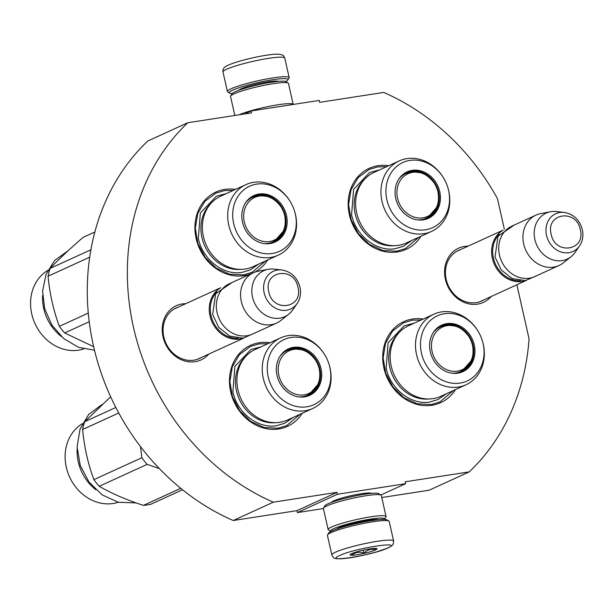 <?xml version="1.0" encoding="UTF-8"?>
<svg xmlns="http://www.w3.org/2000/svg" width="613" height="613" viewBox="0 0 613 613"><rect width="100%" height="100%" fill="white"/><g stroke="black" fill="none" stroke-linecap="round" stroke-linejoin="round"><path stroke-width="0.92" d="M331.311 502.43A20.735 2.483 -12.7 0 1 331.342 502.376A20.735 2.483 -12.7 0 1 333.648 500.905A20.735 2.483 -12.7 0 1 361.034 493.779A20.735 2.483 -12.7 0 1 371.509 493.327A20.735 2.483 -12.7 0 1 371.562 493.365M516.874 284.769L529.065 338.836A226.565 195.417 -114.6 0 1 469.221 471.887L405.147 481.795L405.584 483.711L337.464 494.247L337.035 492.331L273.306 502.193A226.565 195.417 -114.6 0 1 187.793 122.738L251.522 112.884L251.092 110.968L319.204 100.432L319.634 102.348L383.707 92.44A226.565 195.417 -114.6 0 1 497.465 198.643L504.346 229.162M208.795 354.076A29.799 25.7 -114.6 0 1 195.164 361.685A29.799 25.7 -114.6 0 1 163.02 336.79A29.799 25.7 -114.6 0 1 182.161 303.964A29.799 25.7 -114.6 0 1 185.754 303.696M491.166 296.523A29.799 25.7 -114.6 0 1 477.535 304.132A29.799 25.7 -114.6 0 1 445.39 279.237A29.799 25.7 -114.6 0 1 464.531 246.411A29.799 25.7 -114.6 0 1 468.125 246.135M302.263 413.277A44.519 38.397 -114.6 0 1 278.7 428.97A44.519 38.397 -114.6 0 1 230.672 391.776A44.519 38.397 -114.6 0 1 259.268 342.728A44.519 38.397 -114.6 0 1 270.004 342.736M455.52 389.577A44.519 38.397 -114.6 0 1 431.958 405.262A44.519 38.397 -114.6 0 1 383.922 368.068A44.519 38.397 -114.6 0 1 412.518 319.028A44.519 38.397 -114.6 0 1 423.261 319.036M251.23 273.75A44.519 38.397 -114.6 0 1 244.15 275.658A44.519 38.397 -114.6 0 1 196.122 238.465A44.519 38.397 -114.6 0 1 224.718 189.417A44.519 38.397 -114.6 0 1 235.453 189.425M267.712 259.966A44.519 38.397 -114.6 0 1 254.364 272.341M420.97 236.258A44.519 38.397 -114.6 0 1 397.408 251.951A44.519 38.397 -114.6 0 1 349.372 214.757A44.519 38.397 -114.6 0 1 377.968 165.717A44.519 38.397 -114.6 0 1 388.711 165.717M469.221 471.887L429.154 490.208L381.776 497.534M251.092 110.968L244.541 113.964M187.793 122.738L147.725 141.059A226.565 195.417 -114.6 0 0 233.239 520.514L273.306 502.193M337.035 492.331L296.968 510.652L233.239 520.514M337.464 494.247L297.405 512.568L296.968 510.652M323.411 508.545L297.405 512.568M405.584 483.711L380.888 495.005M178.245 307.128A27.823 23.999 65.4 0 0 176.184 307.941A27.823 23.999 65.4 0 0 164.705 340.131A27.823 23.999 65.4 0 0 193.823 360.183A27.823 23.999 -114.6 0 0 199.325 358.544A27.823 23.999 -114.6 0 0 201.286 357.517M460.616 249.575A27.823 23.999 65.4 0 0 458.555 250.388A27.823 23.999 65.4 0 0 447.076 282.578A27.823 23.999 65.4 0 0 476.194 302.63A27.823 23.999 -114.6 0 0 481.695 300.991A27.823 23.999 -114.6 0 0 483.657 299.956M418.871 237.223L405.339 248.625L396.734 251.2L382.819 250.51L369.478 244.426L358.452 233.729L351.172 219.822L348.59 204.512L351.034 189.785L358.191 177.571L369.133 169.456L377.731 166.882L386.611 166.682M453.421 390.535L439.889 401.944L431.284 404.511L417.369 403.829L404.028 397.737L393.002 387.041L385.723 373.133L383.14 357.823L385.585 343.104L392.741 330.882L403.683 322.767L412.281 320.193L421.162 319.994M300.163 414.235L286.631 425.644L278.034 428.219L264.119 427.529L250.778 421.445L239.752 410.748L232.473 396.841L229.883 381.524L232.327 366.804L239.484 354.59L250.426 346.468L259.031 343.893L267.904 343.694M265.613 260.923L252.081 272.333L243.484 274.908L229.569 274.218L216.228 268.126L205.202 257.437L197.915 243.522L195.332 228.212L197.777 213.493L204.934 201.279L215.876 193.156L224.481 190.582L233.354 190.382M243.376 338.146A27.7 23.892 65.4 0 1 209.991 315.856A27.7 23.892 -114.6 0 1 220.427 287.964M238.066 338.276A26.911 23.21 65.4 0 1 211.033 315.588A26.911 23.21 -114.6 0 1 216.856 291.888M276.678 323.043L252.449 334.116A27.7 23.892 65.4 0 1 217.094 312.615A27.7 23.892 -114.6 0 1 229.408 283.727L253.636 272.655A27.7 23.892 -114.6 0 1 258.433 271.13L268.134 269.314A25.271 21.8 -114.6 0 1 273.965 269.099L281.773 269.942A20.758 17.9 65.4 0 0 264.157 292.899A20.758 17.9 65.4 0 0 278.708 309.565A20.758 17.9 65.4 0 0 297.129 303.527L292.662 309.986A25.271 21.8 65.4 0 1 288.685 314.262L280.969 320.4A27.7 23.892 65.4 0 1 276.678 323.043A27.7 23.892 65.4 0 1 241.315 301.535A27.7 23.892 -114.6 0 1 253.636 272.655M288.685 314.262A25.271 21.8 65.4 0 1 252.51 297.044A25.271 21.8 -114.6 0 1 268.134 269.314M525.747 280.593A27.7 23.892 65.4 0 1 492.362 258.303A27.7 23.892 -114.6 0 1 502.798 230.404M520.445 280.723A26.911 23.21 65.4 0 1 493.404 258.035A26.911 23.21 -114.6 0 1 499.227 234.335M559.048 265.483L534.827 276.563A27.7 23.892 65.4 0 1 499.465 255.054A27.7 23.892 -114.6 0 1 511.786 226.174L536.007 215.102A27.7 23.892 -114.6 0 1 540.804 213.577L550.505 211.753A25.271 21.8 -114.6 0 1 556.336 211.539L564.144 212.389A20.758 17.9 65.4 0 0 546.528 235.346A20.758 17.9 65.4 0 0 561.087 252.012A20.758 17.9 65.4 0 0 579.5 245.974L575.032 252.433A25.271 21.8 65.4 0 1 571.055 256.709L563.339 262.847A27.7 23.892 65.4 0 1 559.048 265.483A27.7 23.892 65.4 0 1 523.686 243.982A27.7 23.892 -114.6 0 1 536.007 215.102M571.055 256.709A25.271 21.8 65.4 0 1 534.881 239.491A25.271 21.8 -114.6 0 1 550.505 211.753M232.22 93.59A30.075 3.601 -12.7 0 1 229.607 93.107A30.075 3.601 -12.7 0 1 232.756 90.119A30.075 3.601 -12.7 0 1 272.478 79.782A30.075 3.601 -12.7 0 1 287.857 79.974A30.075 3.601 -12.7 0 1 285.704 81.537M229.607 93.107L227.729 91.935A31.661 3.793 -12.7 0 1 227.408 91.544A31.661 3.793 -12.7 0 1 231.047 88.793A31.661 3.793 -12.7 0 1 272.862 77.92A31.661 3.793 -12.7 0 1 289.175 77.621A31.661 3.793 -12.7 0 1 289.052 78.119L287.857 79.974M393.607 541.011L389.201 521.464A31.661 3.793 167.3 0 0 388.872 521.065L387.002 519.901A30.075 3.601 167.3 0 0 371.807 520.56A30.075 3.601 167.3 0 0 332.085 530.889A30.075 3.601 167.3 0 0 328.744 533.026L327.557 534.881A31.661 3.793 167.3 0 0 327.426 535.379L331.832 554.926C334.1 558.244 332.851 558.75 340.905 558.78C346.897 558.443 354.674 557.217 364.229 555.087L375.915 552.129L388.205 547.884C394.082 544.689 392.32 544.88 393.209 544.03L393.607 541.011A31.661 3.793 167.3 0 0 369.823 542.605A31.661 3.793 167.3 0 0 335.472 552.183A31.661 3.793 167.3 0 0 331.832 554.926M388.872 521.065A31.661 3.793 167.3 0 0 372.888 521.763A31.661 3.793 167.3 0 0 331.066 532.636A31.661 3.793 167.3 0 0 327.557 534.881M339.748 555.493C321.825 563.24 372.451 555.409 387.424 548.114C405.346 540.367 354.712 548.198 339.748 555.493M351.663 553.646A13.854 1.663 167.3 0 0 350.123 554.627A13.854 1.663 167.3 0 0 359.685 554.298A13.854 1.663 167.3 0 0 375.501 549.961A13.854 1.663 167.3 0 0 376.957 548.581A13.854 1.663 167.3 0 0 365.892 549.616A13.854 1.663 167.3 0 0 351.663 553.646M351.831 553.57L352.191 555.072C355.586 552.091 359.517 551.485 363.992 553.248C367.241 549.738 371.026 548.604 375.348 549.838L375.003 548.359M363.992 553.248L363.294 550.168M352.191 555.072L351.847 553.562M384.382 519.418A27.7 3.318 167.3 0 0 384.451 519.318A27.7 3.318 167.3 0 0 370.283 519.142A27.7 3.318 167.3 0 0 333.694 528.659A27.7 3.318 167.3 0 0 330.798 531.41A27.7 3.318 167.3 0 0 330.905 531.471M384.451 519.318L385.945 516.997A29.685 3.555 167.3 0 0 386.06 516.529A29.685 3.555 167.3 0 0 370.765 516.813A29.685 3.555 167.3 0 0 331.564 527.004A29.685 3.555 167.3 0 0 328.154 529.578A29.685 3.555 167.3 0 0 328.461 529.954L330.798 531.41M378.351 519.709A21.961 2.636 167.3 0 0 367.647 520.353A21.961 2.636 167.3 0 0 338.637 527.893A21.961 2.636 167.3 0 0 336.483 529.142M386.06 516.529L381.309 495.45A29.685 3.555 167.3 0 0 381.002 495.082L378.665 493.626A27.7 3.318 167.3 0 0 364.674 494.231A27.7 3.318 167.3 0 0 328.085 503.748A27.7 3.318 167.3 0 0 325.005 505.717L323.518 508.031A29.685 3.555 167.3 0 0 323.403 508.499L328.154 529.578M381.002 495.082A29.685 3.555 167.3 0 0 366.015 495.733A29.685 3.555 167.3 0 0 326.813 505.924A29.685 3.555 167.3 0 0 323.518 508.031M338.56 527.931A19.984 2.398 167.3 0 0 338.943 527.985M288.148 83.054A29.685 3.555 167.3 0 0 273.16 83.705A29.685 3.555 167.3 0 0 233.959 93.896A29.685 3.555 167.3 0 0 230.664 96.003L232.151 93.689A27.7 3.318 167.3 0 1 235.231 91.72A27.7 3.318 167.3 0 1 271.82 82.203A27.7 3.318 167.3 0 1 285.804 81.598L288.148 83.054A29.685 3.555 167.3 0 1 288.455 83.422L293.198 104.455A29.685 3.555 167.3 0 0 277.911 104.785A29.685 3.555 167.3 0 0 239.093 114.807M230.664 96.003A29.685 3.555 167.3 0 0 230.549 96.471L234.825 115.466M220.672 196.183A38.78 33.454 65.4 0 0 204.673 241.062A38.78 33.454 65.4 0 0 245.269 269.015A38.78 33.454 -114.6 0 0 252.931 266.724L278.248 255.146A38.78 33.454 -114.6 0 1 270.578 257.437A38.78 33.454 65.4 0 1 229.99 229.484A38.78 33.454 65.4 0 1 245.989 184.605L220.672 196.183M252.763 196.535A25.133 21.677 -114.6 0 1 257.176 195.286A0.789 0.391 81.2 0 1 257.123 195.302L267.475 196.436M245.667 202.612A25.133 21.677 65.4 0 1 253.307 196.275A25.133 21.677 65.4 0 1 258.272 194.788A25.133 21.677 -114.6 0 1 284.57 212.903A25.133 21.677 -114.6 0 1 274.203 241.982A25.133 21.677 -114.6 0 1 269.237 243.468A25.133 21.677 65.4 0 1 264.418 243.614M258.908 194.045A25.554 22.037 65.4 0 0 245.874 202.305A25.554 22.037 65.4 0 0 244.441 227.959A25.554 22.037 65.4 0 0 264.785 243.652A25.554 22.037 65.4 0 0 270.065 243.545A25.554 22.037 65.4 0 0 286.478 215.393A25.554 22.037 65.4 0 0 258.908 194.045M272.302 253.483A35.815 30.888 65.4 0 0 294.776 211.945A35.815 30.888 65.4 0 0 289.482 200.367A35.815 30.888 65.4 0 0 256.671 184.107A35.815 30.888 65.4 0 0 233.668 223.561A35.815 30.888 65.4 0 0 272.302 253.483M289.482 200.367L289.183 199.915A38.78 33.454 -114.6 0 0 253.652 182.314A38.78 33.454 65.4 0 0 245.989 184.605M294.776 211.945L294.922 212.458A38.78 33.454 -114.6 0 1 278.248 255.146M210.995 203.34A37.853 32.642 65.4 0 0 204.811 246.081A37.853 32.642 65.4 0 0 241.193 269.36M258.694 264.088L250.119 269.965L242.104 272.364C223.569 275.789 202.596 259.544 198.344 238.48L200.328 213.056L216.381 196.191L226.442 193.547M83.743 348.943A43.4 37.431 -114.6 0 1 78.571 350.176A43.4 37.431 65.4 0 1 33.861 320.883A43.4 37.431 65.4 0 1 47.822 270.379M42.596 295.466A43.4 37.431 65.4 0 0 61.338 336.468M94.877 231.982L83.054 237.392C69.982 248.694 59.009 259.031 50.136 268.417A59.361 51.201 65.4 0 0 48.059 276.21C49.722 293.872 53.484 310.584 59.354 326.331A59.361 51.201 65.4 0 0 64.687 332.974L89.245 321.741M64.687 332.974L93.666 346.69M50.136 268.417L90.916 249.767M48.059 276.21L89.713 257.161M59.354 326.331L88.303 313.09M94.509 350.253L78.495 347.295L63.737 338.598L51.99 325.196L44.657 308.684L42.596 291.022L46.059 274.31L54.626 260.525L67.292 251.315M284.7 215.63L284.708 215.669A23.486 20.252 -114.6 0 1 269.62 241.53A23.486 20.252 -114.6 0 1 244.288 221.914A23.486 20.252 65.4 0 1 255.062 197.286A23.486 20.252 65.4 0 1 280.562 206.221A23.486 20.252 65.4 0 1 284.509 214.856L284.708 215.669A23.486 20.252 65.4 0 0 284.509 214.856L284.708 215.669C286.784 227.607 282.838 236.365 272.885 241.928A24.535 21.164 -114.6 0 1 264.203 243.583M280.562 206.221C272.915 196.329 263.552 193.356 252.479 197.302A24.535 21.164 65.4 0 0 245.545 202.796M269.283 243.146A24.137 20.819 -114.6 0 1 268.195 243.599M249.2 199.24A24.137 20.819 65.4 0 0 248.15 199.761M255.223 349.494A38.78 33.454 65.4 0 0 239.223 394.374A38.78 33.454 65.4 0 0 279.819 422.326A38.78 33.454 -114.6 0 0 287.482 420.035L312.799 408.457A38.78 33.454 -114.6 0 1 305.128 410.748A38.78 33.454 65.4 0 1 264.54 382.796A38.78 33.454 65.4 0 1 280.539 337.916L255.223 349.494M287.313 349.847A25.133 21.677 -114.6 0 1 291.727 348.605A0.789 0.391 81.2 0 1 291.673 348.621L302.025 349.747M280.218 355.923A25.133 21.677 65.4 0 1 287.857 349.586A25.133 21.677 65.4 0 1 292.822 348.1A25.133 21.677 -114.6 0 1 319.12 366.214A25.133 21.677 -114.6 0 1 308.76 395.293A25.133 21.677 -114.6 0 1 303.787 396.78A25.133 21.677 65.4 0 1 298.968 396.925M293.458 347.356A25.554 22.037 65.4 0 0 280.425 355.617A25.554 22.037 65.4 0 0 278.992 381.271A25.554 22.037 65.4 0 0 299.336 396.971A25.554 22.037 65.4 0 0 304.615 396.856A25.554 22.037 65.4 0 0 321.028 368.704A25.554 22.037 65.4 0 0 293.458 347.356M306.852 406.794A35.815 30.888 65.4 0 0 329.327 365.256A35.815 30.888 65.4 0 0 324.032 353.678A35.815 30.888 65.4 0 0 291.221 337.426A35.815 30.888 65.4 0 0 268.218 376.872A35.815 30.888 65.4 0 0 306.852 406.794M324.032 353.678L323.733 353.234A38.78 33.454 -114.6 0 0 288.202 335.625A38.78 33.454 65.4 0 0 280.539 337.916M329.327 365.256L329.472 365.769A38.78 33.454 -114.6 0 1 312.799 408.457M245.545 356.651A37.853 32.642 65.4 0 0 239.361 399.392A37.853 32.642 65.4 0 0 275.743 422.679M293.244 417.399L284.67 423.276L276.655 425.675C258.119 429.1 237.147 412.855 232.894 391.791L234.879 366.367L250.932 349.502L260.992 346.858M182.536 489.756L150.859 504.238A59.361 51.201 -114.6 0 1 147.189 504.959A59.361 51.201 65.4 0 1 143.45 505.38L180.758 488.323M118.294 502.254A43.4 37.431 -114.6 0 1 113.121 503.488A43.4 37.431 65.4 0 1 68.411 474.194A43.4 37.431 65.4 0 1 82.372 423.69M77.146 448.785A43.4 37.431 65.4 0 0 95.889 489.787M110.669 396.787L84.686 421.729A59.361 51.201 65.4 0 0 82.609 429.521C84.272 447.191 88.034 463.895 93.904 479.642A59.361 51.201 65.4 0 0 99.237 486.285L147.174 464.363L159.365 468.593M99.237 486.285C111.873 493.611 126.607 499.978 143.45 505.38M84.686 421.729L115.849 407.476M82.609 429.521L118.753 412.986M93.904 479.642L141.848 457.719A59.361 51.201 65.4 0 0 147.174 464.363M140.477 446.563L141.848 457.719M136.14 502.921L118.332 502.262L102.271 494.929L88.985 482.048L80.211 465.29L77.1 446.846L80.042 429.115L88.67 414.403L102.233 404.442M319.25 368.942L319.258 368.98A23.486 20.252 -114.6 0 1 304.171 394.849A23.486 20.252 -114.6 0 1 278.838 375.225A23.486 20.252 65.4 0 1 289.612 350.598A23.486 20.252 65.4 0 1 315.113 359.54A23.486 20.252 65.4 0 1 319.059 368.168L319.258 368.98A23.486 20.252 65.4 0 0 319.059 368.168L319.258 368.98C321.335 380.918 317.396 389.676 307.435 395.247A24.535 21.164 -114.6 0 1 298.753 396.895M315.113 359.54C307.465 349.64 298.102 346.667 287.03 350.613A24.535 21.164 65.4 0 0 280.095 356.107M303.833 396.458A24.137 20.819 -114.6 0 1 302.745 396.91M283.75 352.552A24.137 20.819 65.4 0 0 282.7 353.073M373.93 172.483A38.78 33.454 65.4 0 0 357.931 217.354A38.78 33.454 65.4 0 0 398.519 245.315A38.78 33.454 -114.6 0 0 406.181 243.024L431.498 231.446A38.78 33.454 -114.6 0 1 423.836 233.737A38.78 33.454 65.4 0 1 383.24 205.776A38.78 33.454 65.4 0 1 399.239 160.905L373.93 172.483M406.021 172.828A25.133 21.677 -114.6 0 1 410.434 171.586A0.789 0.391 81.2 0 1 410.381 171.602L420.725 172.728M398.925 178.912A25.133 21.677 65.4 0 1 406.557 172.567A25.133 21.677 65.4 0 1 411.522 171.088A25.133 21.677 -114.6 0 1 437.828 189.202A25.133 21.677 -114.6 0 1 427.46 218.282A25.133 21.677 -114.6 0 1 422.495 219.761A25.133 21.677 65.4 0 1 417.668 219.906M412.158 170.345A25.554 22.037 65.4 0 0 399.132 178.605A25.554 22.037 65.4 0 0 397.691 204.259A25.554 22.037 65.4 0 0 418.035 219.952A25.554 22.037 65.4 0 0 423.315 219.837A25.554 22.037 65.4 0 0 439.728 191.693A25.554 22.037 65.4 0 0 412.158 170.345M425.552 229.775A35.815 30.888 65.4 0 0 448.034 188.237A35.815 30.888 65.4 0 0 442.732 176.659A35.815 30.888 65.4 0 0 409.921 160.407A35.815 30.888 65.4 0 0 386.918 199.861A35.815 30.888 65.4 0 0 425.552 229.775M442.732 176.659L442.44 176.215A38.78 33.454 -114.6 0 0 406.909 158.614A38.78 33.454 65.4 0 0 399.239 160.905M448.034 188.237L448.172 188.758A38.78 33.454 -114.6 0 1 431.498 231.446M364.252 179.632A37.853 32.642 65.4 0 0 358.069 222.381A37.853 32.642 65.4 0 0 394.443 245.66M411.951 240.38L403.377 246.265L395.362 248.663C376.826 252.081 355.846 235.836 351.594 214.772L353.586 189.356L369.639 172.483L379.7 169.839M437.966 191.961A23.486 20.252 -114.6 0 1 422.878 217.83A23.486 20.252 -114.6 0 1 397.546 198.214A23.486 20.252 65.4 0 1 408.319 173.579A23.486 20.252 65.4 0 1 433.82 182.521A23.486 20.252 65.4 0 1 437.766 191.149L437.966 191.961A23.486 20.252 65.4 0 0 437.766 191.149L437.966 191.961C440.034 203.907 436.096 212.657 426.142 218.228A24.535 21.164 -114.6 0 1 417.453 219.883M433.82 182.521C426.165 172.621 416.802 169.648 405.737 173.602A24.535 21.164 65.4 0 0 398.802 179.096M422.533 219.446A24.137 20.819 -114.6 0 1 421.453 219.898M402.457 175.533A24.137 20.819 65.4 0 0 401.408 176.061M408.48 325.794A38.78 33.454 65.4 0 0 392.481 370.666A38.78 33.454 65.4 0 0 433.069 398.626A38.78 33.454 -114.6 0 0 440.739 396.335L466.049 384.757A38.78 33.454 -114.6 0 1 458.386 387.048A38.78 33.454 65.4 0 1 417.798 359.095A38.78 33.454 65.4 0 1 433.797 314.216L408.48 325.794M440.571 326.139A25.133 21.677 -114.6 0 1 444.984 324.898A0.789 0.391 81.2 0 1 444.931 324.913L455.275 326.047M433.475 332.223A25.133 21.677 65.4 0 1 441.107 325.886A25.133 21.677 65.4 0 1 446.072 324.4A25.133 21.677 -114.6 0 1 472.378 342.514A25.133 21.677 -114.6 0 1 462.01 371.593A25.133 21.677 -114.6 0 1 457.045 373.072A25.133 21.677 65.4 0 1 452.218 373.225M446.708 323.656A25.554 22.037 65.4 0 0 433.682 331.917A25.554 22.037 65.4 0 0 432.242 357.571A25.554 22.037 65.4 0 0 452.586 373.263A25.554 22.037 65.4 0 0 457.865 373.156A25.554 22.037 65.4 0 0 474.278 345.004A25.554 22.037 65.4 0 0 446.708 323.656M460.102 383.087A35.815 30.888 65.4 0 0 482.584 341.556A35.815 30.888 65.4 0 0 477.282 329.97A35.815 30.888 65.4 0 0 444.471 313.718A35.815 30.888 65.4 0 0 421.468 353.172A35.815 30.888 65.4 0 0 460.102 383.087M477.282 329.97L476.991 329.526A38.78 33.454 -114.6 0 0 441.46 311.925A38.78 33.454 65.4 0 0 433.797 314.216M482.584 341.556L482.722 342.069A38.78 33.454 -114.6 0 1 466.049 384.757M398.802 332.943A37.853 32.642 65.4 0 0 392.619 375.692A37.853 32.642 65.4 0 0 428.993 398.971M446.502 393.699L437.927 399.576L429.912 401.975C411.377 405.4 390.397 389.155 386.144 368.084L388.136 342.667L404.189 325.802L414.25 323.151M472.508 345.242L472.516 345.272A23.486 20.252 -114.6 0 1 457.428 371.141A23.486 20.252 -114.6 0 1 432.096 351.525A23.486 20.252 65.4 0 1 442.87 326.89A23.486 20.252 65.4 0 1 468.37 335.832A23.486 20.252 65.4 0 1 472.316 344.46L472.516 345.272A23.486 20.252 65.4 0 0 472.316 344.46L472.516 345.272C474.585 357.218 470.646 365.976 460.692 371.539A24.535 21.164 -114.6 0 1 452.003 373.194M468.37 335.832C460.715 325.94 451.36 322.967 440.287 326.913A24.535 21.164 65.4 0 0 433.353 332.407M457.083 372.758A24.137 20.819 -114.6 0 1 456.003 373.21M437.008 328.852A24.137 20.819 65.4 0 0 435.958 329.373M297.941 287.267C294.079 265.973 263.115 270.762 268.793 291.773C272.647 313.067 303.619 308.278 297.941 287.267M580.312 229.706C576.458 208.412 545.486 213.201 551.164 234.22C555.018 255.514 585.99 250.725 580.312 229.706M278.294 81.376A20.382 2.444 167.3 0 0 261.989 82.901A20.382 2.444 167.3 0 0 241.101 88.831A20.382 2.444 167.3 0 0 238.84 90.264M227.408 91.544L223.002 71.997A31.661 3.793 -12.7 0 1 226.641 69.246A31.661 3.793 -12.7 0 1 260.992 59.676A31.661 3.793 -12.7 0 1 284.769 58.074L289.175 77.621M345.525 526.306A18.796 2.253 -12.7 0 1 368.957 521.027M257.176 195.286A25.133 21.677 -114.6 0 1 268.433 196.75M283.742 230.227A25.133 21.677 -114.6 0 1 273.659 242.219L283.352 231.162M291.727 348.605A25.133 21.677 -114.6 0 1 302.983 350.069M318.293 383.539A25.133 21.677 -114.6 0 1 308.209 395.538M410.434 171.586A25.133 21.677 -114.6 0 1 421.69 173.05M436.992 206.52A25.133 21.677 -114.6 0 1 426.909 218.519L436.609 207.455M444.984 324.898A25.133 21.677 -114.6 0 1 456.241 326.361M471.543 359.839A25.133 21.677 -114.6 0 1 461.459 371.83L471.159 360.766M174.215 308.967L220.718 287.704M197.256 359.356L243.759 338.092M297.129 303.527C300.309 298.707 301.251 293.275 299.979 287.229C297.221 277.382 291.152 271.62 281.773 269.942M456.585 251.414L503.097 230.151M479.627 301.803L526.138 280.532M579.5 245.974C582.679 241.154 583.63 235.721 582.35 229.676C579.599 219.829 573.53 214.067 564.144 212.389M223.002 71.997C222.373 69.085 224.174 66.794 228.404 65.124C238.595 60.403 268.226 53.622 278.8 54.22C284.593 55.047 283.283 55.814 284.769 58.074M332.062 501.74L332.146 502.131M370.589 493.059L370.673 493.45M338.897 527.778L339.012 528.276M375.577 519.51L375.692 520.008M254.947 332.974L243.039 338.192L229.867 336.131L218.856 327.511L212.665 314.592L215.63 293.757L231.906 282.585M537.317 275.421L525.41 280.639L512.238 278.578L501.235 269.958L495.036 257.031L498.001 236.204L514.276 225.032M67.683 251.131L67.292 251.307M317.902 384.474L308.201 395.538"/></g></svg>
